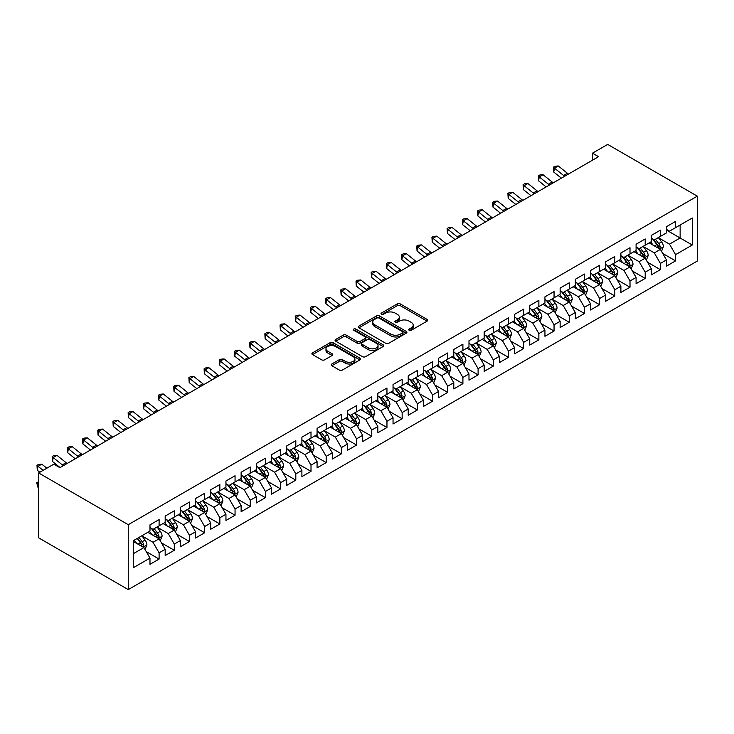 <?xml version="1.0" encoding="UTF-8"?>
<svg xmlns="http://www.w3.org/2000/svg" width="734" height="734" viewBox="0 0 734 734"><rect width="100%" height="100%" fill="white"/><g stroke="black" fill="none" stroke-linecap="round" stroke-linejoin="round"><path stroke-width="1.1" d="M409.177 330.282A1.477 0.853 0 0 0 411.269 330.282L427.105 321.134A2.11 1.22 0 0 0 427.729 320.272A2.11 1.22 0 0 0 427.105 319.409L400.269 303.913A2.11 1.22 0 0 0 397.287 303.913L381.441 313.06A1.477 0.853 0 0 0 381.01 313.666A1.477 0.853 0 0 0 381.441 314.262A1.477 0.853 0 0 0 383.533 314.262L385.579 313.079A6.744 3.899 0 0 1 395.131 313.079L397.36 314.372A6.744 3.899 0 0 1 399.342 317.125A6.744 3.899 0 0 1 397.36 319.886L395.314 321.07A1.477 0.853 0 0 0 394.883 321.666A1.477 0.853 0 0 0 395.314 322.272A1.477 0.853 0 0 0 397.397 322.272L399.452 321.088A6.744 3.899 0 0 1 408.994 321.088L411.233 322.382A6.744 3.899 0 0 1 413.205 325.134A6.744 3.899 0 0 1 411.233 327.887L409.177 329.071A1.477 0.853 0 0 0 408.746 329.676A1.477 0.853 0 0 0 409.177 330.282L409.177 329.071M331.832 364A2.11 1.22 0 0 0 331.217 364.862A2.11 1.22 0 0 0 331.832 365.725L339.365 370.074A2.11 1.22 0 0 0 342.347 370.074L359.935 359.917A2.11 1.22 0 0 0 360.559 359.054A2.11 1.22 0 0 0 359.935 358.192L333.098 342.695A2.11 1.22 0 0 0 330.117 342.695L312.519 352.852A2.11 1.22 0 0 0 311.904 353.715A2.11 1.22 0 0 0 312.519 354.577L321.62 359.825A2.11 1.22 0 0 0 324.602 359.825L332.126 355.476A2.11 1.22 0 0 0 332.75 354.623A2.11 1.22 0 0 0 332.126 353.76L327.621 351.155A5.643 3.257 0 0 1 325.969 348.852A5.643 3.257 0 0 1 329.447 345.842A5.643 3.257 0 0 1 335.594 346.549L353.265 356.752A5.643 3.257 0 0 1 354.917 359.054A5.643 3.257 0 0 1 351.439 362.064A5.643 3.257 0 0 1 345.292 361.357L342.347 359.651A2.11 1.22 0 0 0 339.365 359.651L331.832 364L331.832 365.725M38.636 472.944L128.267 524.691L128.267 589.586L38.636 537.839L38.636 472.944L53.83 464.172L59.904 467.677L598.559 156.691L592.485 153.186L592.485 160.195M592.485 153.186L607.679 144.415L697.3 196.162L128.267 524.691M385.735 343.301A2.11 1.22 0 0 0 388.717 343.301L406.306 333.144A2.11 1.22 0 0 0 406.93 332.282A2.11 1.22 0 0 0 406.306 331.419L379.469 315.923A2.11 1.22 0 0 0 376.487 315.923L358.889 326.079A2.11 1.22 0 0 0 358.275 326.942A2.11 1.22 0 0 0 358.889 327.804L385.735 343.301M354.339 330.594A1.477 0.853 0 0 1 355.834 330.805L383.093 346.54L365.532 356.687A2.11 1.22 0 0 1 362.55 356.687L335.704 341.191L335.704 339.466A2.11 1.22 0 0 0 335.089 340.328A2.11 1.22 0 0 0 335.704 341.191M335.704 339.466L343.237 335.117A2.11 1.22 0 0 1 346.219 335.117L357.1 341.402A2.11 1.22 0 0 0 360.082 341.402L365.082 338.521A2.11 1.22 0 0 0 365.697 337.658A2.11 1.22 0 0 0 365.082 336.796L353.751 330.254A1.477 0.853 0 0 1 353.32 329.658A1.477 0.853 0 0 1 354.228 328.869A1.477 0.853 0 0 1 355.834 329.052L383.12 344.806A2.11 1.22 0 0 1 383.744 345.668A2.11 1.22 0 0 1 383.12 346.531L383.12 344.806M128.267 589.586L697.3 261.056L697.3 196.162M666.463 230.1L680.134 237.99L680.134 225.008L692.29 217.998L675.574 227.641L675.574 221.411L666.463 226.678L666.463 232.907L660.389 236.412L660.389 230.182L651.269 235.449L651.269 241.679L645.195 245.184L645.195 238.954L636.084 244.22L636.084 250.441L630.011 253.955L630.011 247.725L620.891 252.991L620.891 259.212L614.817 262.726L614.817 256.496L605.697 261.754L605.697 267.983L599.623 271.497L599.623 265.268L590.512 270.525L590.512 276.755L584.438 280.26L584.438 274.039L575.318 279.296L575.318 285.526L569.245 289.031L569.245 282.81L560.134 288.067L560.134 294.297L554.051 297.802L554.051 291.572L544.94 296.839L544.94 303.069L538.866 306.573L538.866 300.344L529.746 305.61L529.746 311.84L523.672 315.345L523.672 309.115L514.562 314.381L514.562 320.602L508.479 324.116L508.479 317.886L499.368 323.153L499.368 329.373L493.294 332.887L493.294 326.658L484.174 331.915L484.174 338.145L478.1 341.659L478.1 335.429L468.989 340.686L468.989 346.916L462.906 350.421L462.906 344.2L453.796 349.457L453.796 355.687L447.722 359.192L447.722 352.971L438.602 358.229L438.602 364.459L432.528 367.963L432.528 361.734L423.417 367L423.417 373.23L417.343 376.735L417.343 370.505L408.223 375.771L408.223 382.001L402.149 385.506L402.149 379.276L393.039 384.543L393.039 390.763L386.956 394.277L386.956 388.047L377.845 393.314L377.845 399.535L371.771 403.049L371.771 396.819L362.651 402.076L362.651 408.306L356.577 411.811L356.577 405.59L347.466 410.847L347.466 417.077L341.383 420.582L341.383 414.361L332.273 419.619L332.273 425.848L326.199 429.353L326.199 423.133L317.079 428.39L317.079 434.62L311.005 438.125L311.005 431.895L301.894 437.161L301.894 443.391L295.811 446.896L295.811 440.666L286.7 445.933L286.7 452.162L280.627 455.667L280.627 449.437L271.507 454.704L271.507 460.924L265.433 464.438L265.433 458.209L256.322 463.475L256.322 469.696L250.248 473.21L250.248 466.98L241.128 472.237L241.128 478.467L235.054 481.972L235.054 475.751L225.944 481.009L225.944 487.238L219.861 490.743L219.861 484.523L210.75 489.78L210.75 496.01L204.676 499.515L204.676 493.294L195.556 498.551L195.556 504.781L189.482 508.286L189.482 502.056L180.371 507.322L180.371 513.552L174.288 517.057L174.288 510.827L165.178 516.094L165.178 522.324L159.104 525.828L159.104 519.599L149.984 524.865L149.984 531.086L133.276 540.738L133.276 567.749L149.984 558.106L143.91 547.573L133.276 541.435M692.29 217.998L692.29 245.009L675.574 254.652L669.5 244.128L658.49 237.77M662.738 253.469L675.574 260.882L675.574 254.652M675.574 260.882L666.463 266.139L666.463 259.919L660.389 263.423L654.315 252.9L643.296 246.541M647.553 262.24L660.389 269.653L660.389 263.423M660.389 269.653L651.269 274.911L651.269 268.69L645.195 272.195L639.121 261.671L628.111 255.313M632.359 271.011L645.195 278.425L645.195 272.195M645.195 278.425L636.084 283.682L636.084 277.461L630.011 280.966L623.928 270.442L612.918 264.084M617.175 279.782L630.011 287.196L630.011 280.966M630.011 287.196L620.891 292.453L620.891 286.223L614.817 289.737L608.743 279.214L597.724 272.855M601.981 288.554L614.817 295.958L614.817 289.737M614.817 295.958L605.697 301.224L605.697 294.995L599.623 298.509L593.549 287.985L582.539 281.627M586.787 297.325L599.623 304.729L599.623 298.509M599.623 304.729L590.512 309.996L590.512 303.766L584.438 307.28L578.355 296.747L567.345 290.389M571.602 306.087L584.438 313.501L584.438 307.28M584.438 313.501L575.318 318.767L575.318 312.537L569.245 316.042L563.171 305.518L552.151 299.16M556.409 314.858L569.245 322.272L569.245 316.042M569.245 322.272L560.134 327.538L560.134 321.308L554.051 324.813L547.977 314.29L536.967 307.931M541.215 323.63L554.051 331.043L554.051 324.813M554.051 331.043L544.94 336.3L544.94 330.08L538.866 333.585L532.783 323.061L521.773 316.703M526.03 332.401L538.866 339.814L538.866 333.585M538.866 339.814L529.746 345.072L529.746 338.851L523.672 342.356L517.598 331.832L506.579 325.474M510.836 341.172L523.672 348.586L523.672 342.356M523.672 348.586L514.562 353.843L514.562 347.622L508.479 351.127L502.405 340.604L491.395 334.245M495.643 349.944L508.479 357.357L508.479 351.127M508.479 357.357L499.368 362.614L499.368 356.385L493.294 359.899L487.22 349.375L476.201 343.017M480.458 358.715L493.294 366.119L493.294 359.899M493.294 366.119L484.174 371.386L484.174 365.156L478.1 368.67L472.026 358.146L461.016 351.788M465.264 367.486L478.1 374.891L478.1 368.67M478.1 374.891L468.989 380.157L468.989 373.927L462.906 377.441L456.832 366.908L445.822 360.55M450.07 376.248L462.906 383.662L462.906 377.441M462.906 383.662L453.796 388.928L453.796 382.698L447.722 386.203L441.648 375.68L430.629 369.321M434.886 385.02L447.722 392.433L447.722 386.203M447.722 392.433L438.602 397.7L438.602 391.47L432.528 394.975L426.454 384.451L415.444 378.093M419.692 393.791L432.528 401.204L432.528 394.975M432.528 401.204L423.417 406.462L423.417 400.241L417.343 403.746L411.26 393.222L400.25 386.864M404.507 402.562L417.343 409.976L417.343 403.746M417.343 409.976L408.223 415.233L408.223 409.012L402.149 412.517L396.076 401.993L385.056 395.635M389.314 411.334L402.149 418.747L402.149 412.517M402.149 418.747L393.039 424.004L393.039 417.784L386.956 421.288L380.882 410.765L369.872 404.406M374.12 420.105L386.956 427.518L386.956 421.288M386.956 427.518L377.845 432.776L377.845 426.546L371.771 430.06L365.688 419.536L354.678 413.178M358.935 428.876L371.771 436.28L371.771 430.06M371.771 436.28L362.651 441.547L362.651 435.317L356.577 438.831L350.503 428.307L339.484 421.949M343.741 437.647L356.577 445.052L356.577 438.831M356.577 445.052L347.466 450.318L347.466 444.088L341.383 447.602L335.31 437.069L324.3 430.711M328.548 446.41L341.383 453.823L341.383 447.602M341.383 453.823L332.273 459.089L332.273 452.86L326.199 456.364L320.116 445.841L309.106 439.483M313.363 455.181L326.199 462.594L326.199 456.364M326.199 462.594L317.079 467.861L317.079 461.631L311.005 465.136L304.931 454.612L293.912 448.254M298.169 463.952L311.005 471.366L311.005 465.136M311.005 471.366L301.894 476.623L301.894 470.402L295.811 473.907L289.737 463.383L278.727 457.025M282.975 472.724L295.811 480.137L295.811 473.907M295.811 480.137L286.7 485.394L286.7 479.174L280.627 482.678L274.553 472.155L263.534 465.796M267.791 481.495L280.627 488.908L280.627 482.678M280.627 488.908L271.507 494.166L271.507 487.945L265.433 491.45L259.359 480.926L248.349 474.568M252.597 490.266L265.433 497.68L265.433 491.45M265.433 497.68L256.322 502.937L256.322 496.707L250.248 500.221L244.165 489.697L233.155 483.339M237.412 499.037L250.248 506.442L250.248 500.221M250.248 506.442L241.128 511.708L241.128 505.478L235.054 508.992L228.98 498.469L217.961 492.11M222.218 507.809L235.054 515.213L235.054 508.992M235.054 515.213L225.944 520.479L225.944 514.25L219.861 517.764L213.787 507.231L202.777 500.872M207.025 516.571L219.861 523.984L219.861 517.764M219.861 523.984L210.75 529.251L210.75 523.021L204.676 526.526L198.593 516.002L187.583 509.644M191.84 525.342L204.676 532.756L204.676 526.526M204.676 532.756L195.556 538.022L195.556 531.792L189.482 535.297L183.408 524.773L172.389 518.415M176.646 534.113L189.482 541.527L189.482 535.297M189.482 541.527L180.371 546.784L180.371 540.563L174.288 544.068L168.214 533.545L157.204 527.186M161.452 542.885L174.288 550.298L174.288 544.068M174.288 550.298L165.178 555.555L165.178 549.335L159.104 552.84L153.021 542.316L142.011 535.958M146.268 551.656L159.104 559.069L159.104 552.84M159.104 559.069L149.984 564.327L149.984 558.106M149.984 527.581L153.021 529.333L159.104 525.828M133.276 553.72L143.91 547.573M165.178 518.81L168.214 520.562L174.288 517.057M153.021 542.316L159.104 538.811L147.864 532.315M165.178 549.335L159.104 538.811M180.371 510.038L183.408 511.791L189.482 508.286M168.214 533.545L174.288 530.04L163.049 523.544M180.371 540.563L174.288 530.04M195.556 501.267L198.593 503.029L204.676 499.515M183.408 524.773L189.482 521.268L178.243 514.773M195.556 531.792L189.482 521.268M210.75 492.505L213.787 494.257L219.861 490.743M198.593 516.002L204.676 512.497L193.427 506.01M210.75 523.021L204.676 512.497M225.944 483.734L228.98 485.486L235.054 481.972M213.787 507.231L219.861 503.726L208.621 497.239M225.944 514.25L219.861 503.726M241.128 474.962L244.165 476.715L250.248 473.21M228.98 498.469L235.054 494.955L223.815 488.468M241.128 505.478L235.054 494.955M256.322 466.191L259.359 467.943L265.433 464.438M244.165 489.697L250.248 486.183L239 479.697M256.322 496.707L250.248 486.183M271.507 457.42L274.553 459.172L280.627 455.667M259.359 480.926L265.433 477.412L254.193 470.925M271.507 487.945L265.433 477.412M286.7 448.648L289.737 450.401L295.811 446.896M274.553 472.155L280.627 468.65L269.387 462.154M286.7 479.174L280.627 468.65M301.894 439.877L304.931 441.629L311.005 438.125M289.737 463.383L295.811 459.879L284.572 453.383M301.894 470.402L295.811 459.879M317.079 431.106L320.116 432.867L326.199 429.353M304.931 454.612L311.005 451.107L299.766 444.611M317.079 461.631L311.005 451.107M332.273 422.344L335.31 424.096L341.383 420.582M320.116 445.841L326.199 442.336L314.959 435.849M332.273 452.86L326.199 442.336M347.466 413.572L350.503 415.325L356.577 411.811M335.31 437.069L341.383 433.565L330.144 427.078M347.466 444.088L341.383 433.565M362.651 404.801L365.688 406.553L371.771 403.049M350.503 428.307L356.577 424.793L345.338 418.307M362.651 435.317L356.577 424.793M377.845 396.03L380.882 397.782L386.956 394.277M365.688 419.536L371.771 416.022L360.522 409.535M377.845 426.546L371.771 416.022M393.039 387.258L396.076 389.011L402.149 385.506M380.882 410.765L386.956 407.251L375.716 400.764M393.039 417.784L386.956 407.251M408.223 378.487L411.26 380.24L417.343 376.735M396.076 401.993L402.149 398.489L390.91 391.993M408.223 409.012L402.149 398.489M423.417 369.716L426.454 371.468L432.528 367.963M411.26 393.222L417.343 389.717L406.095 383.221M423.417 400.241L417.343 389.717M438.602 360.944L441.648 362.706L447.722 359.192M426.454 384.451L432.528 380.946L421.288 374.45M438.602 391.47L432.528 380.946M453.796 352.182L456.832 353.935L462.906 350.421M441.648 375.68L447.722 372.175L436.482 365.688M453.796 382.698L447.722 372.175M468.989 343.411L472.026 345.163L478.1 341.659M456.832 366.908L462.906 363.403L451.667 356.917M468.989 373.927L462.906 363.403M484.174 334.64L487.22 336.392L493.294 332.887M472.026 358.146L478.1 354.632L466.861 348.145M484.174 365.156L478.1 354.632M499.368 325.868L502.405 327.621L508.479 324.116M487.22 349.375L493.294 345.861L482.054 339.374M499.368 356.385L493.294 345.861M514.562 317.097L517.598 318.85L523.672 315.345M502.405 340.604L508.479 337.089L497.239 330.603M514.562 347.622L508.479 337.089M529.746 308.326L532.783 310.078L538.866 306.573M517.598 331.832L523.672 328.327L512.433 321.831M529.746 338.851L523.672 328.327M544.94 299.555L547.977 301.307L554.051 297.802M532.783 323.061L538.866 319.556L527.618 313.06M544.94 330.08L538.866 319.556M560.134 290.783L563.171 292.545L569.245 289.031M547.977 314.29L554.051 310.785L542.811 304.289M560.134 321.308L554.051 310.785M575.318 282.021L578.355 283.774L584.438 280.26M563.171 305.518L569.245 302.013L558.005 295.527M575.318 312.537L569.245 302.013M590.512 273.25L593.549 275.002L599.623 271.497M578.355 296.747L584.438 293.242L573.19 286.755M590.512 303.766L584.438 293.242M605.697 264.479L608.743 266.231L614.817 262.726M593.549 287.985L599.623 284.471L588.384 277.984M605.697 294.995L599.623 284.471M620.891 255.707L623.928 257.46L630.011 253.955M608.743 279.214L614.817 275.7L603.577 269.213M620.891 286.223L614.817 275.7M636.084 246.936L639.121 248.688L645.195 245.184M623.928 270.442L630.011 266.928L618.762 260.442M636.084 277.461L630.011 266.928M651.269 238.165L654.315 239.917L660.389 236.412M639.121 261.671L645.195 258.166L633.956 251.67M651.269 268.69L645.195 258.166M666.463 229.393L669.5 231.146L675.574 227.641M654.315 252.9L660.389 249.395L649.15 242.899M666.463 259.919L660.389 249.395M669.5 244.128L680.134 237.99L692.29 245.009M409.765 330.483L411.233 329.639A6.744 3.899 0 0 0 413.205 326.887L413.205 325.134M399.342 317.125L399.342 318.886A6.744 3.899 0 0 1 397.36 321.639L395.901 322.483M427.105 319.409L427.105 321.134L400.269 305.665A2.11 1.22 0 0 0 397.287 305.665L382.038 314.473M406.278 333.153L379.469 317.675A2.11 1.22 0 0 0 376.487 317.675L358.926 327.823M402.581 332.878A1.477 0.853 0 0 0 403.012 332.282A1.477 0.853 0 0 0 402.581 331.676L379.019 318.079A1.477 0.853 0 0 0 376.937 318.079L374.771 319.327A6.744 3.899 0 0 0 372.799 322.079A6.744 3.899 0 0 0 374.771 324.832L390.873 334.126A6.744 3.899 0 0 0 400.415 334.126L402.581 332.878L402.581 334.64A1.477 0.853 0 0 0 403.012 334.034L403.012 332.282M372.799 322.079L372.799 323.832A6.744 3.899 0 0 0 374.771 326.584L374.771 324.832M402.581 334.64L400.415 335.888A6.744 3.899 0 0 1 390.873 335.888L374.771 326.584M335.732 341.209L343.237 336.878L343.237 335.117M365.697 337.658L365.697 339.411A2.11 1.22 0 0 1 365.082 340.273L360.082 343.154A2.11 1.22 0 0 1 357.1 343.154L346.219 336.878A2.11 1.22 0 0 0 343.237 336.878M368.395 347.925A5.643 3.257 0 0 0 374.542 348.632A5.643 3.257 0 0 0 378.028 345.622A5.643 3.257 0 0 0 376.377 343.319L370.147 339.723A2.11 1.22 0 0 0 367.165 339.723L362.174 342.613A2.11 1.22 0 0 0 361.559 343.466A2.11 1.22 0 0 0 362.174 344.329L368.395 347.925L368.395 349.678A5.643 3.257 0 0 0 374.542 350.384A5.643 3.257 0 0 0 378.028 347.375L378.028 345.622M361.559 343.466L361.559 345.228A2.11 1.22 0 0 0 362.174 346.081L362.174 344.329M368.395 349.678L362.174 346.081M354.917 359.054L354.917 360.807A5.643 3.257 0 0 1 351.439 363.816A5.643 3.257 0 0 1 345.292 363.11L342.347 361.412A2.11 1.22 0 0 0 339.365 361.412L331.86 365.743M325.969 348.852L325.969 350.604A5.643 3.257 0 0 0 327.621 352.907L327.621 351.155M332.098 355.495L327.621 352.907M359.908 359.926L333.098 344.448A2.11 1.22 0 0 0 330.117 344.448L312.546 354.595M661.508 251.34L663.398 246.743A5.689 3.285 -120 0 0 661.582 241.899L658.352 237.587M653.205 245.248L650.755 241.972M659.316 248.771L660.325 246.982A5.689 3.285 -120 0 0 658.692 243.56L655.462 239.256M653.618 239.523L657.609 244.844A2.899 1.67 60 0 1 658.132 245.725L660.325 246.982M652.618 238.945L656.866 244.615A5.689 3.285 60 0 1 658.499 248.037L658.609 248.367M564.694 176.243A10.744 6.202 60 0 1 563.593 175.454L554.482 168.159L553.757 172.05L561.382 178.151M568.492 174.05A10.744 6.202 60 0 1 567.391 173.261L558.28 165.967L554.482 168.159L553.464 167.113L554.987 166.242L558.28 165.967M553.757 172.05L553.464 167.113M646.324 260.111L648.205 255.515A5.689 3.285 -120 0 0 646.388 250.67L643.158 246.358M638.02 254.019L635.561 250.744M644.122 257.542L645.131 255.753A5.689 3.285 -120 0 0 643.498 252.331L640.277 248.028M638.433 248.294L642.415 253.615A2.899 1.67 60 0 1 642.947 254.496L645.131 255.753M637.433 247.716L641.681 253.386A5.689 3.285 60 0 1 643.305 256.808L643.424 257.139M631.13 268.883L633.011 264.286A5.689 3.285 -120 0 0 631.194 259.432L627.974 255.129M622.827 262.79L620.377 259.515M628.937 266.314L629.937 264.524A5.689 3.285 -120 0 0 628.313 261.102L625.084 256.799M623.239 257.065L627.231 262.387A2.899 1.67 60 0 1 627.754 263.267L629.937 264.524M622.239 256.487L626.487 262.157A5.689 3.285 60 0 1 628.12 265.58L628.231 265.91M549.5 185.014A10.744 6.202 60 0 1 548.399 184.225L539.288 176.931L538.572 180.821L546.197 186.922M553.298 182.821A10.744 6.202 60 0 1 552.197 182.032L543.087 174.738L539.288 176.931L538.279 175.885L539.793 175.004L543.087 174.738M538.572 180.821L538.279 175.885M534.315 193.785A10.744 6.202 60 0 1 533.214 192.996L524.104 185.702L523.379 189.592L531.003 195.694M538.114 191.592A10.744 6.202 60 0 1 537.013 190.803L527.902 183.509L524.104 185.702L523.085 184.656L524.599 183.775L527.902 183.509M523.379 189.592L523.085 184.656M615.936 277.654L617.826 273.057A5.689 3.285 -120 0 0 616.01 268.204L612.78 263.901M607.633 271.562L605.183 268.286M613.743 275.085L614.753 273.296A5.689 3.285 -120 0 0 613.119 269.873L609.89 265.561M608.055 265.836L612.037 271.158A2.899 1.67 60 0 1 612.56 272.039L614.753 273.296M607.046 265.258L611.294 270.929A5.689 3.285 60 0 1 612.927 274.351L613.046 274.681M600.751 286.416L602.632 281.828A5.689 3.285 -120 0 0 600.816 276.975L597.586 272.672M592.448 280.324L589.989 277.057M598.549 283.856L599.559 282.067A5.689 3.285 -120 0 0 597.926 278.645L594.705 274.332M592.861 274.608L596.843 279.92A2.899 1.67 60 0 1 597.375 280.801L599.559 282.067M591.861 274.03L596.109 279.691A5.689 3.285 60 0 1 597.733 283.122L597.852 283.452M519.121 202.556A10.744 6.202 60 0 1 518.02 201.767L508.91 194.473L508.185 198.354L515.809 204.465M522.92 200.364A10.744 6.202 60 0 1 521.819 199.575L512.708 192.28L508.91 194.473L507.891 193.427L509.414 192.547L512.708 192.28M508.185 198.354L507.891 193.427M503.937 211.328A10.744 6.202 60 0 1 502.827 210.539L493.716 203.245L493 207.126L500.625 213.236M507.726 209.135A10.744 6.202 60 0 1 506.625 208.346L497.514 201.052L493.716 203.245L492.707 202.199L494.221 201.318L497.514 201.052M493 207.126L492.707 202.199M585.558 295.187L587.439 290.591A5.689 3.285 -120 0 0 585.622 285.746L582.401 281.443M577.254 289.095L574.805 285.82M583.365 292.627L584.365 290.838A5.689 3.285 -120 0 0 582.741 287.416L579.511 283.104M577.667 283.37L581.658 288.691A2.899 1.67 60 0 1 582.181 289.572L584.365 290.838M576.667 282.792L580.915 288.462A5.689 3.285 60 0 1 582.548 291.893L582.658 292.215M488.743 220.099A10.744 6.202 60 0 1 487.642 219.31L478.531 212.007L477.806 215.897L485.431 222.007M492.542 217.906A10.744 6.202 60 0 1 491.441 217.117L482.33 209.814L478.531 212.007L477.513 210.97L479.036 210.089L482.33 209.814M477.806 215.897L477.513 210.97M570.364 303.959L572.254 299.362A5.689 3.285 -120 0 0 570.437 294.517L567.208 290.205M562.07 297.866L559.611 294.591M568.171 301.39L569.18 299.61A5.689 3.285 -120 0 0 567.547 296.187L564.318 291.875M562.483 292.141L566.464 297.463A2.899 1.67 60 0 1 566.997 298.343L569.18 299.61M561.482 291.563L565.721 297.233A5.689 3.285 60 0 1 567.354 300.656L567.474 300.986M473.549 228.861A10.744 6.202 60 0 1 472.448 228.081L463.337 220.778L462.613 224.668L470.246 230.779M477.348 226.668A10.744 6.202 60 0 1 476.247 225.888L467.136 218.585L463.337 220.778L462.319 219.732L463.842 218.86L467.136 218.585M462.613 224.668L462.319 219.732M555.179 312.73L557.06 308.133A5.689 3.285 -120 0 0 555.243 303.289L552.014 298.977M546.876 306.638L544.426 303.362M552.977 310.161L553.986 308.381A5.689 3.285 -120 0 0 552.353 304.949L549.133 300.646M547.289 300.912L551.271 306.234A2.899 1.67 60 0 1 551.803 307.115L553.986 308.381M546.289 300.334L550.537 306.005A5.689 3.285 60 0 1 552.161 309.427L552.28 309.757M458.365 237.632A10.744 6.202 60 0 1 457.254 236.853L448.144 229.549L447.428 233.44L455.052 239.55M462.163 235.44A10.744 6.202 60 0 1 461.053 234.66L451.942 227.357L448.144 229.549L447.134 228.503L448.648 227.632L451.942 227.357M447.428 233.44L447.134 228.503M539.985 321.501L541.866 316.904A5.689 3.285 -120 0 0 540.05 312.06L536.829 307.748M531.682 315.409L529.232 312.133M537.793 318.932L538.793 317.143A5.689 3.285 -120 0 0 537.169 313.721L533.939 309.418M532.095 309.684L536.086 315.005A2.899 1.67 60 0 1 536.609 315.886L538.793 317.143M531.095 309.106L535.343 314.776A5.689 3.285 60 0 1 536.976 318.198L537.086 318.528M443.171 246.404A10.744 6.202 60 0 1 442.07 245.615L432.959 238.321L432.234 242.211L439.859 248.312M446.969 244.211A10.744 6.202 60 0 1 445.868 243.422L436.758 236.128L432.959 238.321L431.941 237.275L433.464 236.403L436.758 236.128M432.234 242.211L431.941 237.275M524.801 330.272L526.682 325.676A5.689 3.285 -120 0 0 524.865 320.831L521.635 316.519M516.497 324.18L514.039 320.905M522.599 327.703L523.608 325.914A5.689 3.285 -120 0 0 521.975 322.492L518.755 318.189M516.91 318.455L520.892 323.777A2.899 1.67 60 0 1 521.424 324.657L523.608 325.914M515.91 317.877L520.158 323.547A5.689 3.285 60 0 1 521.782 326.969L521.902 327.3M427.977 255.175A10.744 6.202 60 0 1 426.876 254.386L417.765 247.092L417.04 250.982L424.674 257.083M431.776 252.982A10.744 6.202 60 0 1 430.674 252.193L421.564 244.899L417.765 247.092L416.747 246.046L418.27 245.165L421.564 244.899M417.04 250.982L416.747 246.046M509.607 339.044L511.488 334.447A5.689 3.285 -120 0 0 509.671 329.594L506.442 325.29M501.304 332.952L498.854 329.676M507.405 336.475L508.414 334.686A5.689 3.285 -120 0 0 506.79 331.263L503.561 326.96M501.717 327.226L505.708 332.548A2.899 1.67 60 0 1 506.231 333.429L508.414 334.686M500.716 326.648L504.964 332.318A5.689 3.285 60 0 1 506.598 335.741L506.708 336.071M412.792 263.946A10.744 6.202 60 0 1 411.691 263.157L402.581 255.863L401.856 259.753L409.48 265.855M416.591 261.754A10.744 6.202 60 0 1 415.481 260.965L406.37 253.67L402.581 255.863L401.562 254.817L403.076 253.936L406.37 253.67M401.856 259.753L401.562 254.817M494.413 347.815L496.303 343.218A5.689 3.285 -120 0 0 494.487 338.365L491.257 334.062M486.11 341.723L483.66 338.447M492.22 345.246L493.23 343.457A5.689 3.285 -120 0 0 491.596 340.035L488.367 335.722M486.523 335.998L490.514 341.319A2.899 1.67 60 0 1 491.037 342.2L493.23 343.457M485.523 335.42L489.771 341.09A5.689 3.285 60 0 1 491.404 344.512L491.514 344.842M397.599 272.718A10.744 6.202 60 0 1 396.498 271.929L387.387 264.635L386.662 268.516L394.286 274.626M401.397 270.525A10.744 6.202 60 0 1 400.296 269.736L391.185 262.442L387.387 264.635L386.368 263.589L387.891 262.708L391.185 262.442M386.662 268.516L386.368 263.589M479.229 356.577L481.109 351.99A5.689 3.285 -120 0 0 479.293 347.136L476.063 342.833M470.925 350.485L468.466 347.219M477.027 354.017L478.036 352.228A5.689 3.285 -120 0 0 476.403 348.806L473.182 344.494M471.338 344.769L475.32 350.081A2.899 1.67 60 0 1 475.852 350.962L478.036 352.228M470.338 344.191L474.586 349.852A5.689 3.285 60 0 1 476.21 353.283L476.329 353.614M382.405 281.489A10.744 6.202 60 0 1 381.304 280.7L372.193 273.406L371.477 277.287L379.102 283.397M386.203 279.296A10.744 6.202 60 0 1 385.102 278.507L375.992 271.213L372.193 273.406L371.184 272.36L372.698 271.479L375.992 271.213M371.477 277.287L371.184 272.36M464.035 365.349L465.916 360.752A5.689 3.285 -120 0 0 464.099 355.907L460.879 351.604M455.731 359.256L453.282 355.981M461.842 362.789L462.842 361A5.689 3.285 -120 0 0 461.218 357.577L457.988 353.265M456.144 353.531L460.135 358.853A2.899 1.67 60 0 1 460.658 359.733L462.842 361M455.144 352.953L459.392 358.623A5.689 3.285 60 0 1 461.025 362.055L461.136 362.376M367.22 290.26A10.744 6.202 60 0 1 366.119 289.471L357.008 282.168L356.284 286.058L363.908 292.169M371.019 288.067A10.744 6.202 60 0 1 369.918 287.278L360.807 279.975L357.008 282.168L355.99 281.131L357.504 280.25L360.807 279.975M356.284 286.058L355.99 281.131M448.841 374.12L450.731 369.523A5.689 3.285 -120 0 0 448.914 364.679L445.685 360.366M440.538 368.028L438.088 364.752M446.648 371.551L447.657 369.771A5.689 3.285 -120 0 0 446.024 366.349L442.795 362.036M440.96 362.302L444.942 367.624A2.899 1.67 60 0 1 445.465 368.505L447.657 369.771M439.95 361.724L444.198 367.395A5.689 3.285 60 0 1 445.832 370.817L445.951 371.147M352.026 299.022A10.744 6.202 60 0 1 350.925 298.243L341.815 290.939L341.09 294.829L348.714 300.94M355.825 296.83A10.744 6.202 60 0 1 354.724 296.05L345.613 288.746L341.815 290.939L340.796 289.893L342.319 289.022L345.613 288.746M341.09 294.829L340.796 289.893M433.656 382.891L435.537 378.294A5.689 3.285 -120 0 0 433.721 373.45L430.491 369.138M425.353 376.799L422.894 373.523M431.454 380.322L432.464 378.542A5.689 3.285 -120 0 0 430.83 375.111L427.61 370.808M425.766 371.074L429.748 376.395A2.899 1.67 60 0 1 430.28 377.276L432.464 378.542M424.766 370.496L429.014 376.166A5.689 3.285 60 0 1 430.638 379.588L430.757 379.918M336.833 307.794A10.744 6.202 60 0 1 335.732 307.014L326.621 299.711L325.905 303.601L333.53 309.711M340.631 305.601A10.744 6.202 60 0 1 339.53 304.821L330.419 297.518L326.621 299.711L325.612 298.665L327.125 297.793L330.419 297.518M325.905 303.601L325.612 298.665M418.463 391.662L420.343 387.066A5.689 3.285 -120 0 0 418.527 382.221L415.306 377.909M410.159 385.57L407.709 382.295M416.27 389.093L417.27 387.304A5.689 3.285 -120 0 0 415.646 383.882L412.416 379.579M410.572 379.845L414.563 385.166A2.899 1.67 60 0 1 415.086 386.047L417.27 387.304M409.572 379.267L413.82 384.937A5.689 3.285 60 0 1 415.453 388.359L415.563 388.69M321.648 316.565A10.744 6.202 60 0 1 320.547 315.776L311.436 308.482L310.711 312.372L318.336 318.473M325.446 314.372A10.744 6.202 60 0 1 324.345 313.583L315.235 306.289L311.436 308.482L310.418 307.436L311.941 306.564L315.235 306.289M310.711 312.372L310.418 307.436M403.269 400.434L405.159 395.837A5.689 3.285 -120 0 0 403.342 390.993L400.113 386.68M394.965 394.341L392.516 391.066M401.076 397.865L402.085 396.076A5.689 3.285 -120 0 0 400.452 392.653L397.222 388.35M395.387 388.616L399.369 393.938A2.899 1.67 60 0 1 399.892 394.819L402.085 396.076M394.378 388.038L398.626 393.708A5.689 3.285 60 0 1 400.259 397.131L400.379 397.461M306.454 325.336A10.744 6.202 60 0 1 305.353 324.547L296.242 317.253L295.518 321.143L303.142 327.245M310.253 323.143A10.744 6.202 60 0 1 309.152 322.354L300.041 315.06L296.242 317.253L295.224 316.207L296.747 315.326L300.041 315.06M295.518 321.143L295.224 316.207M388.084 409.205L389.965 404.608A5.689 3.285 -120 0 0 388.148 399.755L384.919 395.452M379.781 403.113L377.322 399.837M385.882 406.636L386.891 404.847A5.689 3.285 -120 0 0 385.258 401.425L382.038 397.122M380.194 397.388L384.176 402.709A2.899 1.67 60 0 1 384.708 403.59L386.891 404.847M379.194 396.81L383.442 402.48A5.689 3.285 60 0 1 385.066 405.902L385.185 406.232M291.27 334.108A10.744 6.202 60 0 1 290.159 333.319L281.049 326.024L280.333 329.915L287.957 336.016M295.059 331.915A10.744 6.202 60 0 1 293.958 331.126L284.847 323.832L281.049 326.024L280.039 324.978L281.553 324.098L284.847 323.832M280.333 329.915L280.039 324.978M372.89 417.976L374.771 413.38A5.689 3.285 -120 0 0 372.955 408.526L369.734 404.223M364.587 411.884L362.137 408.609M370.698 415.407L371.698 413.618A5.689 3.285 -120 0 0 370.074 410.196L366.844 405.884M365 406.159L368.991 411.48A2.899 1.67 60 0 1 369.514 412.361L371.698 413.618M364 405.581L368.248 411.251A5.689 3.285 60 0 1 369.881 414.673L369.991 415.004M276.076 342.879A10.744 6.202 60 0 1 274.975 342.09L265.864 334.796L265.139 338.677L272.764 344.787M279.874 340.686A10.744 6.202 60 0 1 278.773 339.897L269.662 332.603L265.864 334.796L264.846 333.75L266.369 332.869L269.662 332.603M265.139 338.677L264.846 333.75M357.706 426.738L359.587 422.151A5.689 3.285 -120 0 0 357.77 417.297L354.54 412.994M349.402 420.646L346.943 417.38M355.504 424.179L356.513 422.389A5.689 3.285 -120 0 0 354.88 418.967L351.65 414.655M349.815 414.93L353.797 420.243A2.899 1.67 60 0 1 354.329 421.123L356.513 422.389M348.815 414.352L353.063 420.013A5.689 3.285 60 0 1 354.687 423.445L354.806 423.775M260.882 351.65A10.744 6.202 60 0 1 259.781 350.861L250.67 343.567L249.945 347.448L257.579 353.559M264.68 349.457A10.744 6.202 60 0 1 263.579 348.668L254.469 341.374L250.67 343.567L249.652 342.521L251.175 341.64L254.469 341.374M249.945 347.448L249.652 342.521M342.512 435.51L344.393 430.913A5.689 3.285 -120 0 0 342.576 426.069L339.347 421.766M334.209 429.418L331.759 426.142M340.31 432.95L341.319 431.161A5.689 3.285 -120 0 0 339.695 427.738L336.466 423.426M334.621 423.692L338.603 429.014A2.899 1.67 60 0 1 339.136 429.895L341.319 431.161M333.621 423.114L337.869 428.784A5.689 3.285 60 0 1 339.493 432.216L339.613 432.537M245.697 360.422A10.744 6.202 60 0 1 244.596 359.632L235.486 352.329L234.761 356.219L242.385 362.33M249.496 358.229A10.744 6.202 60 0 1 248.386 357.44L239.275 350.136L235.486 352.329L234.467 351.292L235.981 350.412L239.275 350.136M234.761 356.219L234.467 351.292M327.318 444.281L329.199 439.684A5.689 3.285 -120 0 0 327.382 434.84L324.162 430.528M319.015 438.189L316.565 434.913M325.125 441.712L326.135 439.932A5.689 3.285 -120 0 0 324.501 436.51L321.272 432.198M319.428 432.464L323.419 437.785A2.899 1.67 60 0 1 323.942 438.666L326.135 439.932M318.428 431.886L322.676 437.556A5.689 3.285 60 0 1 324.309 440.978L324.419 441.308M230.504 369.184A10.744 6.202 60 0 1 229.403 368.404L220.292 361.1L219.567 364.991L227.191 371.101M234.302 366.991A10.744 6.202 60 0 1 233.201 366.211L224.09 358.908L220.292 361.1L219.273 360.055L220.796 359.183L224.09 358.908M219.567 364.991L219.273 360.055M312.133 453.052L314.014 448.456A5.689 3.285 -120 0 0 312.198 443.611L308.968 439.299M303.83 446.96L301.371 443.685M309.932 450.483L310.941 448.703A5.689 3.285 -120 0 0 309.308 445.272L306.087 440.969M304.243 441.235L308.225 446.556A2.899 1.67 60 0 1 308.757 447.437L310.941 448.703M303.243 440.657L307.491 446.327A5.689 3.285 60 0 1 309.115 449.749L309.234 450.08M296.94 461.824L298.821 457.227A5.689 3.285 -120 0 0 297.004 452.383L293.774 448.07M288.636 455.731L286.187 452.456M294.747 459.255L295.747 457.466A5.689 3.285 -120 0 0 294.123 454.043L290.893 449.74M289.049 450.006L293.04 455.328A2.899 1.67 60 0 1 293.563 456.209L295.747 457.466M288.049 449.428L292.297 455.098A5.689 3.285 60 0 1 293.93 458.521L294.04 458.851M281.746 470.595L283.636 465.998A5.689 3.285 -120 0 0 281.819 461.154L278.59 456.842M273.443 464.503L270.993 461.227M279.553 468.026L280.562 466.237A5.689 3.285 -120 0 0 278.929 462.815L275.7 458.511M273.865 458.778L277.847 464.099A2.899 1.67 60 0 1 278.369 464.98L280.562 466.237M272.855 458.199L277.103 463.87A5.689 3.285 60 0 1 278.736 467.292L278.847 467.622M266.561 479.366L268.442 474.77A5.689 3.285 -120 0 0 266.625 469.916L263.396 465.613M258.258 473.274L255.799 469.999M264.359 476.797L265.369 475.008A5.689 3.285 -120 0 0 263.735 471.586L260.515 467.283M258.671 467.549L262.653 472.87A2.899 1.67 60 0 1 263.185 473.751L265.369 475.008M257.671 466.971L261.919 472.641A5.689 3.285 60 0 1 263.543 476.063L263.662 476.394M251.367 488.138L253.248 483.541A5.689 3.285 -120 0 0 251.432 478.687L248.211 474.384M243.064 482.045L240.614 478.77M249.175 485.569L250.175 483.779A5.689 3.285 -120 0 0 248.551 480.357L245.321 476.045M243.477 476.32L247.468 481.642A2.899 1.67 60 0 1 247.991 482.522L250.175 483.779M242.477 475.742L246.725 481.412A5.689 3.285 60 0 1 248.358 484.835L248.468 485.165M236.174 496.9L238.064 492.312A5.689 3.285 -120 0 0 236.247 487.459L233.017 483.156M227.87 490.807L225.421 487.541M233.981 494.34L234.99 492.551A5.689 3.285 -120 0 0 233.357 489.128L230.127 484.816M228.292 485.091L232.274 490.404A2.899 1.67 60 0 1 232.797 491.285L234.99 492.551M227.283 484.513L231.531 490.174A5.689 3.285 60 0 1 233.164 493.606L233.284 493.936M220.989 505.671L222.87 501.074A5.689 3.285 -120 0 0 221.053 496.23L217.824 491.927M212.686 499.579L210.227 496.303M218.787 503.111L219.796 501.322A5.689 3.285 -120 0 0 218.163 497.9L214.943 493.587M213.099 493.854L217.081 499.175A2.899 1.67 60 0 1 217.613 500.056L219.796 501.322M212.098 493.276L216.347 498.946A5.689 3.285 60 0 1 217.97 502.377L218.09 502.698M215.31 377.955A10.744 6.202 60 0 1 214.209 377.175L205.098 369.872L204.382 373.762L212.007 379.873M219.108 375.762A10.744 6.202 60 0 1 218.007 374.982L208.896 367.679L205.098 369.872L204.089 368.826L205.603 367.954L208.896 367.679M204.382 373.762L204.089 368.826M200.125 386.726A10.744 6.202 60 0 1 199.024 385.937L189.913 378.643L189.188 382.533L196.813 388.635M203.924 384.533A10.744 6.202 60 0 1 202.823 383.744L193.712 376.45L189.913 378.643L188.895 377.597L190.409 376.726L193.712 376.45M189.188 382.533L188.895 377.597M184.931 395.498A10.744 6.202 60 0 1 183.83 394.708L174.72 387.414L173.995 391.305L181.619 397.406M188.73 393.305A10.744 6.202 60 0 1 187.629 392.516L178.518 385.222L174.72 387.414L173.701 386.368L175.224 385.488L178.518 385.222M173.995 391.305L173.701 386.368M169.737 404.269A10.744 6.202 60 0 1 168.637 403.48L159.526 396.186L158.81 400.076L166.435 406.177M173.536 402.076A10.744 6.202 60 0 1 172.435 401.287L163.324 393.993L159.526 396.186L158.516 395.14L160.03 394.259L163.324 393.993M158.81 400.076L158.516 395.14M154.553 413.04A10.744 6.202 60 0 1 153.452 412.251L144.341 404.957L143.616 408.838L151.241 414.949M158.351 410.847A10.744 6.202 60 0 1 157.25 410.058L148.14 402.764L144.341 404.957L143.323 403.911L144.846 403.03L148.14 402.764M143.616 408.838L143.323 403.911M139.359 421.811A10.744 6.202 60 0 1 138.258 421.022L129.147 413.728L128.422 417.609L136.047 423.72M143.158 419.619A10.744 6.202 60 0 1 142.057 418.83L132.946 411.535L129.147 413.728L128.129 412.682L129.652 411.802L132.946 411.535M128.422 417.609L128.129 412.682M124.174 430.583A10.744 6.202 60 0 1 123.064 429.794L113.954 422.49L113.238 426.381L120.862 432.491M127.964 428.39A10.744 6.202 60 0 1 126.863 427.601L117.752 420.298L113.954 422.49L112.944 421.454L114.458 420.573L117.752 420.298M113.238 426.381L112.944 421.454M205.795 514.442L207.676 509.846A5.689 3.285 -120 0 0 205.859 505.001L202.639 500.689M197.492 508.35L195.042 505.075M203.602 511.873L204.602 510.093A5.689 3.285 -120 0 0 202.979 506.671L199.749 502.359M197.905 502.625L201.896 507.946A2.899 1.67 60 0 1 202.419 508.827L204.602 510.093M196.905 502.047L201.153 507.717A5.689 3.285 60 0 1 202.786 511.139L202.896 511.47M108.981 439.345A10.744 6.202 60 0 1 107.88 438.565L98.769 431.262L98.044 435.152L105.668 441.262M112.779 437.152A10.744 6.202 60 0 1 111.678 436.372L102.567 429.069L98.769 431.262L97.75 430.216L99.273 429.344L102.567 429.069M98.044 435.152L97.75 430.216M190.611 523.214L192.492 518.617A5.689 3.285 -120 0 0 190.675 513.772L187.445 509.46M182.307 517.121L179.848 513.846M188.409 520.645L189.418 518.865A5.689 3.285 -120 0 0 187.785 515.433L184.555 511.13M182.72 511.396L186.702 516.718A2.899 1.67 60 0 1 187.234 517.598L189.418 518.865M181.72 510.818L185.959 516.488A5.689 3.285 60 0 1 187.592 519.911L187.711 520.241M93.787 448.116A10.744 6.202 60 0 1 92.686 447.327L83.575 440.033L82.85 443.923L90.484 450.034M97.585 445.923A10.744 6.202 60 0 1 96.484 445.143L87.374 437.84L83.575 440.033L82.557 438.987L84.08 438.115L87.374 437.84M82.85 443.923L82.557 438.987M175.417 531.985L177.298 527.388A5.689 3.285 -120 0 0 175.481 522.544L172.251 518.232M167.113 525.893L164.664 522.617M173.215 529.416L174.224 527.627A5.689 3.285 -120 0 0 172.6 524.204L169.37 519.901M167.526 520.167L171.508 525.489A2.899 1.67 60 0 1 172.04 526.37L174.224 527.627M166.526 519.589L170.774 525.26A5.689 3.285 60 0 1 172.398 528.682L172.518 529.012M78.602 456.887A10.744 6.202 60 0 1 77.492 456.098L68.39 448.804L67.666 452.694L75.29 458.796M82.401 454.695A10.744 6.202 60 0 1 81.29 453.906L72.18 446.611L68.39 448.804L67.372 447.758L68.886 446.887L72.18 446.611M67.666 452.694L67.372 447.758M160.223 540.756L162.104 536.159A5.689 3.285 -120 0 0 160.287 531.315L157.067 527.003M151.92 534.664L149.47 531.388M158.03 538.187L159.03 536.398A5.689 3.285 -120 0 0 157.406 532.976L154.177 528.673M152.333 528.939L156.324 534.26A2.899 1.67 60 0 1 156.847 535.141L159.03 536.398M151.332 528.361L155.58 534.031A5.689 3.285 60 0 1 157.214 537.453L157.324 537.783M63.408 465.659A10.744 6.202 60 0 1 62.307 464.87L53.197 457.576L52.472 461.466L60.096 467.567M67.207 463.466A10.744 6.202 60 0 1 66.106 462.677L56.995 455.383L53.197 457.576L52.178 456.53L53.701 455.649L56.995 455.383M52.472 461.466L52.178 456.53M145.038 549.527L146.919 544.931A5.689 3.285 -120 0 0 145.103 540.077L141.873 535.774M136.735 543.435L134.276 540.16M142.836 546.958L143.846 545.169A5.689 3.285 -120 0 0 142.213 541.747L138.992 537.444M137.561 538.261L141.13 543.032A2.899 1.67 60 0 1 141.662 543.912L143.846 545.169M137.166 538.49L140.396 542.802A5.689 3.285 60 0 1 142.02 546.224L142.139 546.555M38.636 487.624L38.003 487.404L36.7 482.752L38.636 481.669M38.636 481.899L37.287 482.678L38.636 483.165M36.7 482.752L37.287 482.678L38.003 487.404M46.857 468.2L41.801 464.154L38.003 466.347L37.287 470.237L39.819 472.265M43.058 470.393L36.984 465.301L38.507 464.42L41.801 464.154M37.287 470.237L36.984 465.301M411.233 329.639L411.233 327.887M395.314 322.272L395.314 321.07M397.36 321.639L397.36 319.886M381.441 314.262L381.441 313.06M397.287 305.665L397.287 303.913M400.269 305.665L400.269 303.913M358.889 327.804L358.889 326.079M376.487 317.675L376.487 315.923M379.469 317.675L379.469 315.923M406.306 333.144L406.306 331.419M390.873 335.888L390.873 334.126M400.415 335.888L400.415 334.126M346.219 336.878L346.219 335.117M357.1 343.154L357.1 341.402M360.082 343.154L360.082 341.402M365.082 340.273L365.082 338.521M355.834 330.805L355.834 329.052M339.365 361.412L339.365 359.651M342.347 361.412L342.347 359.651M345.292 363.11L345.292 361.357M332.126 355.476L332.126 353.76M312.519 354.577L312.519 352.852M330.117 344.448L330.117 342.695M333.098 344.448L333.098 342.695M359.935 359.917L359.935 358.192M659.673 248.982L663.352 246.853M658.692 243.56L661.582 241.899M654.489 245.991L656.866 244.615M563.593 175.454L567.391 173.261M644.48 257.753L648.168 255.625M643.498 252.331L646.388 250.67M639.296 254.762L641.681 253.386M629.295 266.525L632.974 264.396M628.313 261.102L631.194 259.432M624.111 263.524L626.487 262.157M548.399 184.225L552.197 182.032M533.214 192.996L537.013 190.803M614.101 275.287L617.789 273.167M613.119 269.873L616.01 268.204M608.917 272.296L611.294 270.929M598.907 284.058L602.596 281.939M597.926 278.645L600.816 276.975M593.733 281.067L596.109 279.691M518.02 201.767L521.819 199.575M502.827 210.539L506.625 208.346M583.723 292.829L587.402 290.701M582.741 287.416L585.622 285.746M578.539 289.838L580.915 288.462M487.642 219.31L491.441 217.117M568.529 301.601L572.217 299.472M567.547 296.187L570.437 294.517M563.345 298.61L565.721 297.233M472.448 228.081L476.247 225.888M553.344 310.372L557.023 308.243M552.353 304.949L555.243 303.289M548.16 307.381L550.537 306.005M457.254 236.853L461.053 234.66M538.15 319.143L541.83 317.015M537.169 313.721L540.05 312.06M532.967 316.152L535.343 314.776M442.07 245.615L445.868 243.422M522.957 327.914L526.645 325.786M521.975 322.492L524.865 320.831M517.773 324.923L520.158 323.547M426.876 254.386L430.674 252.193M507.772 336.686L511.451 334.557M506.79 331.263L509.671 329.594M502.588 333.686L504.964 332.318M411.691 263.157L415.481 260.965M492.578 345.448L496.257 343.328M491.596 340.035L494.487 338.365M487.394 342.457L489.771 341.09M396.498 271.929L400.296 269.736M477.384 354.219L481.073 352.1M476.403 348.806L479.293 347.136M472.201 351.228L474.586 349.852M381.304 280.7L385.102 278.507M462.2 362.991L465.879 360.862M461.218 357.577L464.099 355.907M457.016 359.999L459.392 358.623M366.119 289.471L369.918 287.278M447.006 371.762L450.694 369.633M446.024 366.349L448.914 364.679M441.822 368.771L444.198 367.395M350.925 298.243L354.724 296.05M431.812 380.533L435.501 378.405M430.83 375.111L433.721 373.45M426.628 377.542L429.014 376.166M335.732 307.014L339.53 304.821M416.628 389.304L420.307 387.176M415.646 383.882L418.527 382.221M411.444 386.313L413.82 384.937M320.547 315.776L324.345 313.583M401.434 398.076L405.122 395.947M400.452 392.653L403.342 390.993M396.25 395.085L398.626 393.708M305.353 324.547L309.152 322.354M386.24 406.847L389.928 404.718M385.258 401.425L388.148 399.755M381.065 403.847L383.442 402.48M290.159 333.319L293.958 331.126M371.055 415.609L374.735 413.49M370.074 410.196L372.955 408.526M365.871 412.618L368.248 411.251M274.975 342.09L278.773 339.897M355.862 424.38L359.55 422.261M354.88 418.967L357.77 417.297M350.678 421.389L353.063 420.013M259.781 350.861L263.579 348.668M340.677 433.152L344.356 431.023M339.695 427.738L342.576 426.069M335.493 430.161L337.869 428.784M244.596 359.632L248.386 357.44M325.483 441.923L329.162 439.794M324.501 436.51L327.382 434.84M320.299 438.932L322.676 437.556M229.403 368.404L233.201 366.211M310.289 450.694L313.978 448.566M309.308 445.272L312.198 443.611M305.105 447.703L307.491 446.327M295.105 459.466L298.784 457.337M294.123 454.043L297.004 452.383M289.921 456.475L292.297 455.098M279.911 468.237L283.59 466.108M278.929 462.815L281.819 461.154M274.727 465.246L277.103 463.87M264.717 477.008L268.405 474.88M263.735 471.586L266.625 469.916M259.533 474.008L261.919 472.641M249.532 485.77L253.212 483.651M248.551 480.357L251.432 478.687M244.349 482.779L246.725 481.412M234.339 494.542L238.027 492.422M233.357 489.128L236.247 487.459M229.155 491.551L231.531 490.174M219.145 503.313L222.833 501.184M218.163 497.9L221.053 496.23M213.97 500.322L216.347 498.946M214.209 377.175L218.007 374.982M199.024 385.937L202.823 383.744M183.83 394.708L187.629 392.516M168.637 403.48L172.435 401.287M153.452 412.251L157.25 410.058M138.258 421.022L142.057 418.83M123.064 429.794L126.863 427.601M203.96 512.084L207.639 509.956M202.979 506.671L205.859 505.001M198.776 509.093L201.153 507.717M107.88 438.565L111.678 436.372M188.766 520.856L192.455 518.727M187.785 515.433L190.675 513.772M183.583 517.865L185.959 516.488M92.686 447.327L96.484 445.143M173.582 529.627L177.261 527.498M172.6 524.204L175.481 522.544M168.398 526.636L170.774 525.26M77.492 456.098L81.29 453.906M158.388 538.398L162.067 536.27M157.406 532.976L160.287 531.315M153.204 535.407L155.58 534.031M62.307 464.87L66.106 462.677M143.194 547.169L146.883 545.041M142.213 541.747L145.103 540.077M138.01 544.169L140.396 542.802"/></g></svg>
